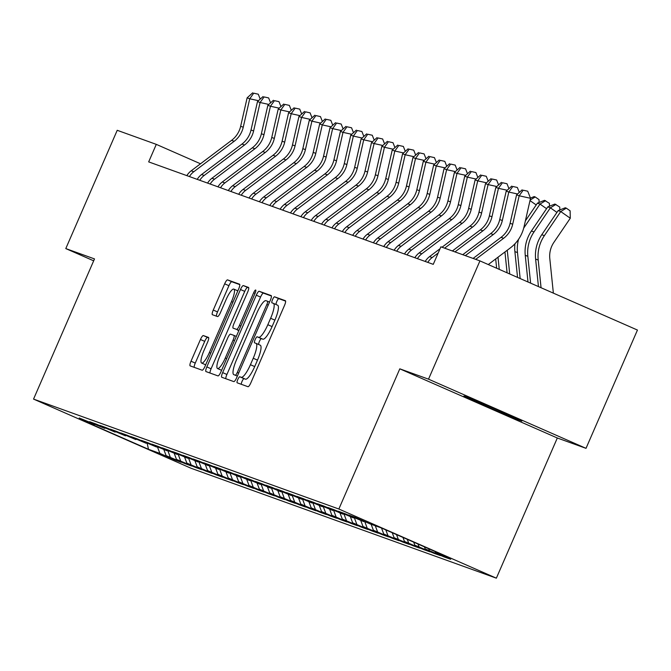 <?xml version="1.0" encoding="UTF-8"?>
<svg xmlns="http://www.w3.org/2000/svg" width="671" height="671" viewBox="0 0 671 671"><rect width="100%" height="100%" fill="white"/><g stroke="black" fill="none" stroke-linecap="round" stroke-linejoin="round"><path stroke-width="1.01" d="M237.777 379.543A3.28 0.755 -66.3 0 0 237.173 382.805A3.28 0.755 -66.3 0 0 237.182 382.814L247.985 386.706A4.689 1.082 -66.3 0 0 250.879 382.772L284.529 305.372A4.689 1.082 -66.3 0 0 285.401 300.709L274.573 296.817A3.28 0.755 -66.3 0 0 272.552 299.568A3.28 0.755 -66.3 0 0 271.948 302.831A3.28 0.755 -66.3 0 0 271.956 302.831L273.357 303.334A15.005 3.456 -66.3 0 1 273.407 303.359A15.005 3.456 -66.3 0 1 270.631 318.272L267.821 324.722A15.005 3.456 -66.3 0 1 258.587 337.303L257.186 336.8A3.28 0.755 -66.3 0 0 255.165 339.56A3.28 0.755 -66.3 0 0 254.561 342.822A3.28 0.755 -66.3 0 0 254.569 342.822L255.97 343.326A15.005 3.456 -66.3 0 1 256.02 343.342A15.005 3.456 -66.3 0 1 253.235 358.255L250.434 364.705A15.005 3.456 -66.3 0 1 241.199 377.295L239.799 376.792A3.28 0.755 -66.3 0 0 237.777 379.543M256.07 343.367L260.222 345.196A15.005 3.456 -66.3 0 1 260.273 345.213A15.005 3.456 -66.3 0 1 257.496 360.126L254.695 366.576A15.005 3.456 -66.3 0 1 245.452 379.165L244.051 378.662A3.28 0.755 -66.3 0 0 242.038 381.413A3.28 0.755 -66.3 0 0 241.258 384.282M285.62 301.128L278.834 298.679A3.28 0.755 -66.3 0 0 276.813 301.438A3.28 0.755 -66.3 0 0 276.075 304.525M273.458 303.384L277.609 305.204A15.005 3.456 -66.3 0 1 277.66 305.23A15.005 3.456 -66.3 0 1 274.884 320.134L272.082 326.584A15.005 3.456 -66.3 0 1 262.839 339.174L261.447 338.67A3.28 0.755 -66.3 0 0 259.425 341.422A3.28 0.755 -66.3 0 0 258.687 344.517M203.338 335.567A4.689 1.082 -66.3 0 0 200.453 339.501L191.009 361.216A4.689 1.082 -66.3 0 0 190.145 365.88L202.164 370.207A4.689 1.082 -66.3 0 0 205.049 366.274L238.7 288.874A4.689 1.082 -66.3 0 0 239.572 284.21A4.689 1.082 -66.3 0 0 239.555 284.202L227.553 279.882A4.689 1.082 -66.3 0 0 224.668 283.816L213.261 310.044A4.689 1.082 -66.3 0 0 212.388 314.707A4.689 1.082 -66.3 0 0 212.405 314.716L217.547 316.561A4.689 1.082 -66.3 0 0 220.432 312.627L226.085 299.618A12.548 2.885 -66.3 0 1 233.852 289.117A12.548 2.885 -66.3 0 1 231.529 301.581L209.377 352.535A12.548 2.885 -66.3 0 1 201.61 363.045A12.548 2.885 -66.3 0 1 203.934 350.572L207.624 342.084A4.689 1.082 -66.3 0 0 208.496 337.421A4.689 1.082 -66.3 0 0 208.48 337.421L203.338 335.567L207.599 337.438A4.689 1.082 -66.3 0 0 204.714 341.371L195.269 363.086A4.689 1.082 -66.3 0 0 194.171 367.331M148.677 161.887L433.256 264.349L440.872 246.827L479.941 260.893L428.517 379.165L399.807 368.832L338.855 509.012L33.55 399.094L94.502 258.914L65.792 248.58L117.224 130.3L156.293 144.366L148.677 161.887M222.646 372.606A4.689 1.082 -66.3 0 0 221.782 377.27A4.689 1.082 -66.3 0 0 221.791 377.27L233.802 381.598A4.689 1.082 -66.3 0 0 236.687 377.664L270.338 300.264A4.689 1.082 -66.3 0 0 271.21 295.601A4.689 1.082 -66.3 0 0 271.193 295.592L259.191 291.273A4.689 1.082 -66.3 0 0 256.297 295.206L222.646 372.606L226.907 374.477A4.689 1.082 -66.3 0 0 225.808 378.721M217.983 375.903L205.98 371.575A4.689 1.082 -66.3 0 1 205.963 371.575A4.689 1.082 -66.3 0 1 206.827 366.911L240.486 289.511A4.689 1.082 -66.3 0 1 243.372 285.578L248.505 287.431A4.689 1.082 -66.3 0 0 248.505 287.431L248.505 287.431A4.689 1.082 -66.3 0 1 247.658 292.095L234.003 323.481A4.689 1.082 -66.3 0 0 233.139 328.144A4.689 1.082 -66.3 0 0 233.156 328.153L236.561 329.377A4.689 1.082 -66.3 0 0 239.446 325.443L253.655 292.766A3.28 0.755 -66.3 0 1 255.693 290.015A3.28 0.755 -66.3 0 1 255.081 293.277L220.868 371.969A4.689 1.082 -66.3 0 1 217.983 375.903M338.855 509.012L496.364 578.176L191.059 468.257L33.55 399.094M444.638 556.636L444.462 557.056L450.677 559.287L435.571 552.652L446.97 556.762L381.413 527.968L370.015 523.866L354.9 517.232L348.685 514.992L363.791 521.627L344.533 513.5L338.318 511.26L353.432 517.895L334.175 509.767L327.951 507.528L343.066 514.171L323.808 506.035L317.593 503.795L332.707 510.438L313.449 502.311L307.226 500.071L322.34 506.706L303.082 498.578L296.867 496.339L311.973 502.973L292.715 494.846L286.5 492.606L301.615 499.241L282.357 491.113L276.133 488.874L291.248 495.508L271.99 487.381L265.775 485.141L280.889 491.776L261.631 483.648L255.408 481.409L270.522 488.052L251.264 479.916L245.049 477.685L260.155 484.319L240.906 476.192L234.682 473.952L249.797 480.587L230.539 472.459L224.324 470.22L239.43 476.855L220.172 468.727L213.957 466.488L229.071 473.122L209.813 464.995L203.59 462.755L218.704 469.39L199.446 461.262L193.231 459.023L208.346 465.657L189.088 457.53L182.864 455.29L197.979 461.933L178.721 453.797L172.506 451.566L187.612 458.201L168.354 450.073L162.139 447.834L177.253 454.468L157.995 446.341L151.78 444.101L166.886 450.736L147.628 442.608L141.413 440.369L156.528 447.003L137.27 438.876L131.046 436.636L146.161 443.271L126.903 435.143L120.688 432.904L135.802 439.547L116.544 431.411L110.321 429.172L125.435 435.815L106.177 427.687L99.962 425.448L115.068 432.082L95.81 423.955L89.595 421.715L104.71 428.35L79.228 417.983L94.343 424.617L94.921 424.382M444.462 557.056L425.204 548.92L424.433 546.865M434.28 552.904L434.095 553.323L440.319 555.563L425.204 548.92M434.095 553.323L414.837 545.196L413.697 542.151M423.913 549.18L423.736 549.591L429.952 551.83L414.837 545.196M423.736 549.591L404.479 541.463L402.961 537.437M413.554 545.448L413.37 545.858L419.593 548.098L404.479 541.463M413.37 545.858L394.112 537.731L392.233 532.724M403.187 541.715L403.011 542.126L409.226 544.366L394.112 537.731M403.011 542.126L383.753 533.999L381.497 528.01M392.829 537.983L392.644 538.394L398.859 540.633L383.753 533.999M392.644 538.394L373.386 530.266L371.13 524.269M382.462 534.25L382.285 534.661L388.501 536.901L373.386 530.266M382.285 534.661L363.028 526.534L360.763 520.537M372.095 530.518L371.919 530.937L378.134 533.168L363.028 526.534M371.919 530.937L352.661 522.801L350.405 516.804M361.736 526.785L361.552 527.205L367.775 529.444L352.661 522.801M361.552 527.205L342.294 519.077L340.038 513.08M351.369 523.061L351.193 523.472L357.408 525.712L342.294 519.077M351.193 523.472L331.935 515.345L329.679 509.348M341.011 519.329L340.826 519.74L347.05 521.979L331.935 515.345M340.826 519.74L321.568 511.612L319.312 505.615M330.644 515.596L330.467 516.007L336.683 518.247L321.568 511.612M330.467 516.007L311.21 507.88L308.954 501.883M320.277 511.864L320.101 512.275L326.316 514.514L311.21 507.88M320.101 512.275L300.843 504.147L298.587 498.15M309.918 508.132L309.734 508.543L315.957 510.782L300.843 504.147M309.734 508.543L290.484 500.415L288.22 494.418M299.551 504.399L299.375 504.818L305.59 507.058L290.484 500.415M299.375 504.818L280.117 496.691L277.861 490.694M289.193 500.675L289.008 501.086L295.232 503.325L280.117 496.691M289.008 501.086L269.75 492.959L267.494 486.961M278.826 496.943L278.65 497.354L284.865 499.593L269.75 492.959M278.65 497.354L259.392 489.226L257.136 483.229M268.467 493.21L268.283 493.621L274.506 495.861L259.392 489.226M268.283 493.621L249.025 485.494L246.769 479.497M258.1 489.478L257.924 489.889L264.139 492.128L249.025 485.494M257.924 489.889L238.666 481.761L236.41 475.764M247.733 485.745L247.557 486.156L253.772 488.396L238.666 481.761M247.557 486.156L228.299 478.029L226.043 472.032M237.375 482.013L237.19 482.432L243.414 484.663L228.299 478.029M237.19 482.432L217.932 474.296L215.676 468.299M227.008 478.28L226.832 478.7L233.047 480.939L217.932 474.296M226.832 478.7L207.574 470.572L205.318 464.575M216.649 474.556L216.465 474.967L222.688 477.207L207.574 470.572M216.465 474.967L197.207 466.84L194.951 460.843M206.282 470.824L206.106 471.235L212.321 473.474L197.207 466.84M206.106 471.235L186.848 463.107L184.592 457.11M195.924 467.091L195.739 467.502L201.954 469.742L186.848 463.107M195.739 467.502L176.481 459.375L174.225 453.378M185.557 463.359L185.381 463.77L191.596 466.01L176.481 459.375M185.381 463.77L166.123 455.643L163.858 449.645M175.19 459.627L175.014 460.038L181.229 462.277L166.123 455.643M175.014 460.038L159.899 453.403L148.501 449.302L82.944 420.516L94.343 424.617M104.71 428.35L105.288 428.115M159.899 453.403L157.459 446.928M148.501 449.302L147.142 443.212M115.068 432.082L115.655 431.847M170.266 457.136L167.825 450.66M125.435 435.815L126.014 435.571M180.625 460.868L178.192 454.384M135.802 439.547L136.381 439.304M190.992 464.6L188.551 458.117M146.161 443.271L146.739 443.036M201.359 468.333L198.918 461.849M156.528 447.003L157.106 446.769M211.717 472.057L209.277 465.582M166.886 450.736L167.473 450.501M222.084 475.789L219.643 469.314M177.253 454.468L177.832 454.233M232.443 479.522L230.01 473.047M187.612 458.201L188.199 457.966M242.81 483.254L240.369 476.771M197.979 461.933L198.557 461.69M253.168 486.987L250.736 480.503M208.346 465.657L208.924 465.422M263.535 490.719L261.094 484.236M218.704 469.39L219.283 469.155M273.902 494.452L271.461 487.968M229.071 473.122L229.65 472.887M284.261 498.176L281.82 491.7M239.43 476.855L240.017 476.62M294.628 501.908L292.187 495.433M249.797 480.587L250.375 480.352M304.986 505.64L302.554 499.165M260.155 484.319L260.742 484.076M315.353 509.373L312.912 502.889M270.522 488.052L271.101 487.809M325.712 513.105L323.279 506.622M280.889 491.776L281.468 491.541M336.079 516.838L333.638 510.354M291.248 495.508L291.826 495.273M346.446 520.57L344.005 514.087M301.615 499.241L302.193 499.006M356.804 524.294L354.363 517.819M311.973 502.973L312.56 502.738M367.171 528.027L364.73 521.552M322.34 506.706L322.919 506.471M377.53 531.759L375.274 525.762M332.707 510.438L333.286 510.195M387.897 535.492L385.791 529.897M343.066 514.171L343.644 513.927M398.264 539.224L396.519 534.611M353.432 517.895L354.011 517.66M408.622 542.956L407.255 539.325M363.791 521.627L364.378 521.392M418.989 546.68L417.991 544.03M429.348 550.413L428.719 548.744M200.512 163.783L156.293 144.366M65.792 248.58L93.672 260.818M399.807 368.832L557.316 437.995L586.018 448.337L428.517 379.165M586.018 448.337L637.45 330.057L479.941 260.893M557.316 437.995L496.364 578.176M435.571 552.652L435.16 551.57M521.04 420.868A30.572 0.47 -156.5 0 0 521.837 421.094A30.572 0.47 -156.5 0 0 497.228 409.889A30.572 0.47 -156.5 0 0 466.555 396.938L464.684 396.267A30.572 0.47 -156.5 0 0 463.887 396.041A30.572 0.47 -156.5 0 0 488.496 407.247A30.572 0.47 -156.5 0 0 519.178 420.189L521.124 420.667M271.436 296.02L263.443 293.143A4.689 1.082 -66.3 0 0 260.558 297.077L226.907 374.477M235.295 375.173A3.28 0.755 -66.3 0 0 237.316 372.422L266.857 304.483A3.28 0.755 -66.3 0 0 267.469 301.22A3.28 0.755 -66.3 0 0 267.452 301.212L265.976 300.683A15.005 3.456 -66.3 0 0 256.741 313.273L236.553 359.706A15.005 3.456 -66.3 0 0 233.768 374.619A15.005 3.456 -66.3 0 0 233.818 374.636L237.375 376.079M248.748 287.851L247.624 287.448A4.689 1.082 -66.3 0 0 244.739 291.382L211.088 368.782A4.689 1.082 -66.3 0 0 209.989 373.026M237.383 330.006A4.689 1.082 -66.3 0 0 237.391 330.015A4.689 1.082 -66.3 0 0 237.408 330.023L238.876 330.551M219.845 356.058A12.548 2.885 -66.3 0 0 217.521 368.522A12.548 2.885 -66.3 0 0 225.288 358.012L233.089 340.063A4.689 1.082 -66.3 0 0 233.961 335.399A4.689 1.082 -66.3 0 0 233.944 335.399L230.539 334.166A4.689 1.082 -66.3 0 0 227.645 338.1L219.845 356.058M208.715 337.84L207.599 337.438M239.799 284.63L231.805 281.753A4.689 1.082 -66.3 0 0 228.92 285.687L217.513 311.914A4.689 1.082 -66.3 0 0 216.423 316.158M553.365 293.135L549.801 258.57A23.888 23.242 -70.2 0 1 553.91 242.332L570.283 218.226L560.738 211.558L544.366 235.664A35.831 34.867 109.8 0 0 538.209 260.021L541.061 287.733M566.307 208.153L560.738 211.558L558.146 210.627L565.267 207.775L566.307 208.153L570.124 210.82L570.283 218.226M558.146 210.627L541.774 234.724A35.831 34.867 109.8 0 0 535.617 259.081L538.452 286.584M473.097 258.427L501.036 237.358A23.888 23.242 109.8 0 0 510.103 223.3L516.578 194.85L519.169 195.789L523.179 190.203L527.725 191.21L523.179 190.203M475.689 259.358L503.627 238.289A23.888 23.242 109.8 0 0 512.694 224.231L519.169 195.789L530.526 198.289L524.043 226.739A35.831 34.867 -70.2 0 1 510.446 247.825L488.27 264.55M530.526 198.289L527.725 191.21M522.147 189.834L516.578 194.85M556.93 212.413L550.371 207.825L547.779 206.894L554.909 204.043L559.757 207.087L559.815 209.956M555.94 204.42L550.371 207.825L534.007 231.931A35.831 34.867 109.8 0 0 527.842 256.288L530.61 283.137M547.779 206.894L531.415 231A35.831 34.867 109.8 0 0 525.259 255.349L527.993 281.996M546.571 208.681L540.012 204.093L537.421 203.162L544.542 200.319L549.398 203.355L549.457 206.223M545.582 200.688L540.012 204.093L523.707 228.098M537.421 203.162L525.376 220.893M514.925 243.816A35.831 34.867 109.8 0 0 514.892 251.625L517.542 277.4M518.549 239.329A35.831 34.867 109.8 0 0 517.484 252.556L520.159 278.549M462.73 254.695L490.669 233.625A23.888 23.242 109.8 0 0 499.736 219.568L506.219 191.126L508.811 192.057L512.812 186.471L517.358 187.477L512.812 186.471M465.322 255.626L493.26 234.556A23.888 23.242 109.8 0 0 502.327 220.499L508.811 192.057L517.542 193.986M519.304 192.392L517.358 187.477M511.78 186.102L506.219 191.126M452.371 250.962L480.31 229.893A23.888 23.242 109.8 0 0 489.377 215.836L495.852 187.394L498.444 188.325L502.453 182.747L506.991 183.745L502.453 182.747M454.963 251.893L482.902 230.824A23.888 23.242 109.8 0 0 491.969 216.767L498.444 188.325L507.184 190.254M508.945 188.66L506.991 183.745M501.413 182.369L495.852 187.394M530.442 198.079L534.175 196.586L535.215 196.955L539.031 199.623L539.09 202.491M504.944 251.969L507.091 272.812M507.259 250.224L509.708 273.961M536.204 204.949L529.998 200.612M535.215 196.955L530.115 200.075M495.684 258.956L496.641 268.224M497.999 257.211L499.258 269.373M442.004 247.23L469.943 226.161A23.888 23.242 109.8 0 0 479.01 212.103L485.494 183.661L488.085 184.592L492.086 179.014L496.632 180.013L492.086 179.014M444.596 248.169L472.535 227.1A23.888 23.242 109.8 0 0 481.602 213.034L488.085 184.592L496.817 186.521M427.813 262.386A16.725 16.272 -70.2 0 1 432.149 257.555L438.188 253.001M425.221 261.455A16.725 16.272 -70.2 0 1 429.557 256.624L440.059 248.706M498.578 184.936L496.632 180.013M491.055 178.637L485.494 183.661M414.854 257.723A16.725 16.272 -70.2 0 1 419.19 252.892L459.576 222.436A23.888 23.242 109.8 0 0 468.652 208.371L475.127 179.929L477.718 180.86L481.728 175.282L486.265 176.28L481.728 175.282M417.446 258.654A16.725 16.272 -70.2 0 1 421.782 253.823L462.168 223.368A23.888 23.242 109.8 0 0 471.235 209.31L477.718 180.86L486.458 182.789M488.211 181.204L486.265 176.28M480.688 174.905L475.127 179.929M488.74 264.189L488.807 264.785M404.496 253.99A16.725 16.272 -70.2 0 1 408.832 249.159L449.218 218.704A23.888 23.242 109.8 0 0 458.285 204.647L464.76 176.196L467.352 177.127L471.361 171.55L475.907 172.548L471.361 171.55M407.087 254.921A16.725 16.272 -70.2 0 1 411.424 250.09L451.809 219.635A23.888 23.242 109.8 0 0 460.876 205.578L467.352 177.127L476.091 179.056M477.853 177.471L475.907 172.548M470.329 171.18L464.76 176.196M394.129 250.258A16.725 16.272 -70.2 0 1 398.465 245.427L438.851 214.972A23.888 23.242 109.8 0 0 447.918 200.914L454.401 172.464L456.993 173.403L461.002 167.817L465.54 168.824L461.002 167.817M396.72 251.197A16.725 16.272 -70.2 0 1 401.057 246.358L441.443 215.903A23.888 23.242 109.8 0 0 450.509 201.845L456.993 173.403L465.724 175.324M467.486 173.739L465.54 168.824M459.962 167.448L454.401 172.464M383.762 246.534A16.725 16.272 -70.2 0 1 388.106 241.694L428.492 211.239A23.888 23.242 109.8 0 0 437.559 197.182L444.034 168.74L446.626 169.671L450.635 164.085L455.173 165.091L450.635 164.085M386.353 247.465A16.725 16.272 -70.2 0 1 390.69 242.634L431.084 212.17A23.888 23.242 109.8 0 0 440.151 198.113L446.626 169.671L455.366 171.6M457.127 170.006L455.173 165.091M449.595 163.716L444.034 168.74M373.403 242.801A16.725 16.272 -70.2 0 1 377.739 237.97L418.125 207.507A23.888 23.242 109.8 0 0 427.192 193.449L433.676 165.007L436.267 165.938L440.268 160.352L444.814 161.359L440.268 160.352M375.995 243.732A16.725 16.272 -70.2 0 1 380.331 238.901L420.717 208.438A23.888 23.242 109.8 0 0 429.784 194.38L436.267 165.938L444.999 167.867M446.76 166.274L444.814 161.359M439.237 159.983L433.676 165.007M363.036 239.069A16.725 16.272 -70.2 0 1 367.373 234.238L407.767 203.774A23.888 23.242 109.8 0 0 416.834 189.717L423.309 161.275L425.9 162.206L429.91 156.628L434.447 157.626L429.91 156.628M365.628 240A16.725 16.272 -70.2 0 1 369.964 235.169L410.35 204.714A23.888 23.242 109.8 0 0 419.425 190.648L425.9 162.206L434.64 164.135M436.393 162.541L434.447 157.626M428.87 156.251L423.309 161.275M352.678 235.336A16.725 16.272 -70.2 0 1 357.014 230.505L397.4 200.042A23.888 23.242 109.8 0 0 406.467 185.984L412.95 157.542L415.534 158.473L419.543 152.896L424.089 153.894L419.543 152.896M355.269 236.267A16.725 16.272 -70.2 0 1 359.606 231.436L399.991 200.981A23.888 23.242 109.8 0 0 409.058 186.924L415.534 158.473L424.273 160.403M426.035 158.817L424.089 153.894M418.511 152.518L412.95 157.542M342.311 231.604A16.725 16.272 -70.2 0 1 346.647 226.773L387.033 196.318A23.888 23.242 109.8 0 0 396.108 182.252L402.583 153.81L405.175 154.741L409.184 149.163L413.722 150.161L409.184 149.163M344.902 232.535A16.725 16.272 -70.2 0 1 349.239 227.704L389.625 197.249A23.888 23.242 109.8 0 0 398.691 183.191L405.175 154.741L413.915 156.67M415.668 155.085L413.722 150.161M408.144 148.786L402.583 153.81M331.952 227.872A16.725 16.272 -70.2 0 1 336.288 223.04L376.674 192.585A23.888 23.242 109.8 0 0 385.741 178.528L392.216 150.078L394.808 151.009L398.817 145.431L403.363 146.437L398.817 145.431M334.535 228.811A16.725 16.272 -70.2 0 1 338.88 223.971L379.266 193.516A23.888 23.242 109.8 0 0 388.333 179.459L394.808 151.009L403.548 152.938M405.309 151.352L403.363 146.437M397.786 145.062L392.216 150.078M321.585 224.139A16.725 16.272 -70.2 0 1 325.921 219.308L366.307 188.853A23.888 23.242 109.8 0 0 375.374 174.796L381.858 146.345L384.449 147.285L388.459 141.698L392.996 142.705L388.459 141.698M324.177 225.079A16.725 16.272 -70.2 0 1 328.513 220.247L368.899 189.784A23.888 23.242 109.8 0 0 377.966 175.727L384.449 147.285L393.181 149.205M394.942 147.62L392.996 142.705M387.419 141.329L381.858 146.345M311.218 220.415A16.725 16.272 -70.2 0 1 315.555 215.576L355.949 185.121A23.888 23.242 109.8 0 0 365.016 171.063L371.491 142.621L374.082 143.552L378.092 137.966L382.629 138.972L378.092 137.966M313.81 221.346A16.725 16.272 -70.2 0 1 318.146 216.515L358.54 186.052A23.888 23.242 109.8 0 0 367.607 171.994L374.082 143.552L382.822 145.481M384.584 143.888L382.629 138.972M377.052 137.597L371.491 142.621M300.86 216.683A16.725 16.272 -70.2 0 1 305.196 211.851L345.582 181.388A23.888 23.242 109.8 0 0 354.649 167.331L361.132 138.889L363.724 139.82L367.725 134.234L372.271 135.24L367.725 134.234M303.451 217.614A16.725 16.272 -70.2 0 1 307.788 212.782L348.174 182.319A23.888 23.242 109.8 0 0 357.24 168.262L363.724 139.82L372.455 141.749M374.217 140.155L372.271 135.24M366.693 133.864L361.132 138.889M290.493 212.95A16.725 16.272 -70.2 0 1 294.829 208.119L335.223 177.656A23.888 23.242 109.8 0 0 344.29 163.598L350.765 135.156L353.357 136.087L357.366 130.51L361.904 131.508L357.366 130.51M293.084 213.881A16.725 16.272 -70.2 0 1 297.421 209.05L337.807 178.595A23.888 23.242 109.8 0 0 346.882 164.529L353.357 136.087L362.097 138.016M363.85 136.431L361.904 131.508M356.326 130.132L350.765 135.156M280.134 209.218A16.725 16.272 -70.2 0 1 284.47 204.387L324.856 173.923A23.888 23.242 109.8 0 0 333.923 159.866L340.407 131.424L342.99 132.355L346.999 126.777L351.545 127.775L346.999 126.777M282.726 210.149A16.725 16.272 -70.2 0 1 287.062 205.318L327.448 174.863A23.888 23.242 109.8 0 0 336.515 160.805L342.99 132.355L351.73 134.284M353.491 132.699L351.545 127.775M345.968 126.4L340.407 131.424M269.767 205.485A16.725 16.272 -70.2 0 1 274.103 200.654L314.489 170.199A23.888 23.242 109.8 0 0 323.556 156.133L330.04 127.691L332.631 128.622L336.641 123.045L341.178 124.043L336.641 123.045M272.359 206.416A16.725 16.272 -70.2 0 1 276.695 201.585L317.081 171.13A23.888 23.242 109.8 0 0 326.148 157.073L332.631 128.622L341.363 130.551M343.124 128.966L341.178 124.043M335.601 122.667L330.04 127.691M259.409 201.753A16.725 16.272 -70.2 0 1 263.745 196.922L304.131 166.467A23.888 23.242 109.8 0 0 313.198 152.409L319.673 123.959L322.265 124.898L326.274 119.312L330.82 120.319L326.274 119.312M261.992 202.692A16.725 16.272 -70.2 0 1 266.328 197.853L306.722 167.398A23.888 23.242 109.8 0 0 315.789 153.34L322.265 124.898L331.004 126.819M332.766 125.234L330.82 120.319M325.242 118.943L319.673 123.959M249.042 198.029A16.725 16.272 -70.2 0 1 253.378 193.189L293.764 162.734A23.888 23.242 109.8 0 0 302.831 148.677L309.314 120.226L311.906 121.166L315.907 115.58L320.453 116.586L315.907 115.58M251.633 198.96A16.725 16.272 -70.2 0 1 255.97 194.129L296.356 163.665A23.888 23.242 109.8 0 0 305.422 149.608L311.906 121.166L320.637 123.095M322.399 121.501L320.453 116.586M314.875 115.211L309.314 120.226M238.675 194.296A16.725 16.272 -70.2 0 1 243.011 189.465L283.405 159.002A23.888 23.242 109.8 0 0 292.472 144.944L298.947 116.502L301.539 117.433L305.548 111.847L310.086 112.854L305.548 111.847M241.266 195.227A16.725 16.272 -70.2 0 1 245.603 190.396L285.997 159.933A23.888 23.242 109.8 0 0 295.064 145.875L301.539 117.433L310.279 119.363M312.04 117.769L310.086 112.854M304.508 111.478L298.947 116.502M228.316 190.564A16.725 16.272 -70.2 0 1 232.652 185.733L273.038 155.269A23.888 23.242 109.8 0 0 282.105 141.212L288.589 112.77L291.18 113.701L295.181 108.123L299.727 109.121L295.181 108.123M230.908 191.495A16.725 16.272 -70.2 0 1 235.244 186.664L275.63 156.2A23.888 23.242 109.8 0 0 284.697 142.143L291.18 113.701L299.912 115.63M301.673 114.036L299.727 109.121M294.15 107.746L288.589 112.77M217.949 186.832A16.725 16.272 -70.2 0 1 222.286 182L262.671 151.537A23.888 23.242 109.8 0 0 271.747 137.48L278.222 109.037L280.814 109.969L284.823 104.391L289.36 105.389L284.823 104.391M220.541 187.763A16.725 16.272 -70.2 0 1 224.877 182.931L265.263 152.476A23.888 23.242 109.8 0 0 274.33 138.411L280.814 109.969L289.553 111.898M291.306 110.312L289.36 105.389M283.783 104.013L278.222 109.037M207.591 183.099A16.725 16.272 -70.2 0 1 211.927 178.268L252.313 147.813A23.888 23.242 109.8 0 0 261.38 133.747L267.855 105.305L270.447 106.236L274.456 100.658L279.002 101.657L274.456 100.658M210.182 184.03A16.725 16.272 -70.2 0 1 214.519 179.199L254.905 148.744A23.888 23.242 109.8 0 0 263.971 134.686L270.447 106.236L279.186 108.165M280.948 106.58L279.002 101.657M273.424 100.281L267.855 105.305M197.224 179.367A16.725 16.272 -70.2 0 1 201.56 174.535L241.946 144.08A23.888 23.242 109.8 0 0 251.013 130.023L257.496 101.573L260.088 102.504L264.097 96.926L268.635 97.924L264.097 96.926M199.815 180.298A16.725 16.272 -70.2 0 1 204.152 175.466L244.538 145.011A23.888 23.242 109.8 0 0 253.604 130.954L260.088 102.504L268.819 104.433M270.581 102.848L268.635 97.924M263.057 96.557L257.496 101.573M186.857 175.634A16.725 16.272 -70.2 0 1 191.201 170.803L231.587 140.348A23.888 23.242 109.8 0 0 240.654 126.291L247.129 97.84L249.721 98.78L253.73 93.194L258.268 94.2L253.73 93.194M189.448 176.574A16.725 16.272 -70.2 0 1 193.785 171.734L234.179 141.279A23.888 23.242 109.8 0 0 243.246 127.222L249.721 98.78L258.461 100.7M260.222 99.115L258.268 94.2M252.69 92.824L247.129 97.84M245.452 379.165L241.199 377.295M254.695 366.576L250.434 364.705M257.496 360.126L253.235 358.255M261.447 338.67L257.186 336.8M262.839 339.174L258.587 337.303M272.082 326.584L267.821 324.722M274.884 320.134L270.631 318.272M278.834 298.679L274.573 296.817M244.051 378.662L239.799 376.792M260.558 297.077L256.297 295.206M263.443 293.143L259.191 291.273M238.7 373.026L237.316 372.422M268.241 305.087L266.857 304.483M269.532 302.126L267.477 301.22L269.532 302.126M211.088 368.782L206.827 366.911M244.739 291.382L240.486 289.511M247.624 287.448L243.372 285.578M238.935 330.417L236.561 329.377M240.83 326.047L239.446 325.443M255.039 293.37L253.655 292.766M226.672 358.624L225.288 358.012M234.473 340.667L233.089 340.063M236.318 336.439L233.978 335.408L236.318 336.439M210.761 353.139L209.377 352.535M232.912 302.185L231.529 301.581M217.513 311.914L213.261 310.044M228.92 285.687L224.668 283.816M231.805 281.753L227.553 279.882M195.269 363.086L191.009 361.216M204.714 341.371L200.453 339.501M544.366 235.664L541.774 234.724M538.209 260.021L535.617 259.081M501.036 237.358L503.627 238.289M510.103 223.3L512.694 224.231M534.007 231.931L531.415 231M527.842 256.288L525.259 255.349M517.484 252.556L514.892 251.625M490.669 233.625L493.26 234.556M499.736 219.568L502.327 220.499M480.31 229.893L482.902 230.824M489.377 215.836L491.969 216.767M469.943 226.161L472.535 227.1M479.01 212.103L481.602 213.034M429.557 256.624L432.149 257.555M459.576 222.436L462.168 223.368M468.652 208.371L471.235 209.31M419.19 252.892L421.782 253.823M449.218 218.704L451.809 219.635M458.285 204.647L460.876 205.578M408.832 249.159L411.424 250.09M438.851 214.972L441.443 215.903M447.918 200.914L450.509 201.845M398.465 245.427L401.057 246.358M428.492 211.239L431.084 212.17M437.559 197.182L440.151 198.113M388.106 241.694L390.69 242.634M418.125 207.507L420.717 208.438M427.192 193.449L429.784 194.38M377.739 237.97L380.331 238.901M407.767 203.774L410.35 204.714M416.834 189.717L419.425 190.648M367.373 234.238L369.964 235.169M397.4 200.042L399.991 200.981M406.467 185.984L409.058 186.924M357.014 230.505L359.606 231.436M387.033 196.318L389.625 197.249M396.108 182.252L398.691 183.191M346.647 226.773L349.239 227.704M376.674 192.585L379.266 193.516M385.741 178.528L388.333 179.459M336.288 223.04L338.88 223.971M366.307 188.853L368.899 189.784M375.374 174.796L377.966 175.727M325.921 219.308L328.513 220.247M355.949 185.121L358.54 186.052M365.016 171.063L367.607 171.994M315.555 215.576L318.146 216.515M345.582 181.388L348.174 182.319M354.649 167.331L357.24 168.262M305.196 211.851L307.788 212.782M335.223 177.656L337.807 178.595M344.29 163.598L346.882 164.529M294.829 208.119L297.421 209.05M324.856 173.923L327.448 174.863M333.923 159.866L336.515 160.805M284.47 204.387L287.062 205.318M314.489 170.199L317.081 171.13M323.556 156.133L326.148 157.073M274.103 200.654L276.695 201.585M304.131 166.467L306.722 167.398M313.198 152.409L315.789 153.34M263.745 196.922L266.328 197.853M293.764 162.734L296.356 163.665M302.831 148.677L305.422 149.608M253.378 193.189L255.97 194.129M283.405 159.002L285.997 159.933M292.472 144.944L295.064 145.875M243.011 189.465L245.603 190.396M273.038 155.269L275.63 156.2M282.105 141.212L284.697 142.143M232.652 185.733L235.244 186.664M262.671 151.537L265.263 152.476M271.747 137.48L274.33 138.411M222.286 182L224.877 182.931M252.313 147.813L254.905 148.744M261.38 133.747L263.971 134.686M211.927 178.268L214.519 179.199M241.946 144.08L244.538 145.011M251.013 130.023L253.604 130.954M201.56 174.535L204.152 175.466M231.587 140.348L234.179 141.279M240.654 126.291L243.246 127.222M191.201 170.803L193.785 171.734M260.273 345.213L256.02 343.342M277.66 305.23L273.407 303.359M221.589 370.308L217.521 368.522M205.678 364.831L201.61 363.045M237.836 290.862L233.852 289.117"/></g></svg>
